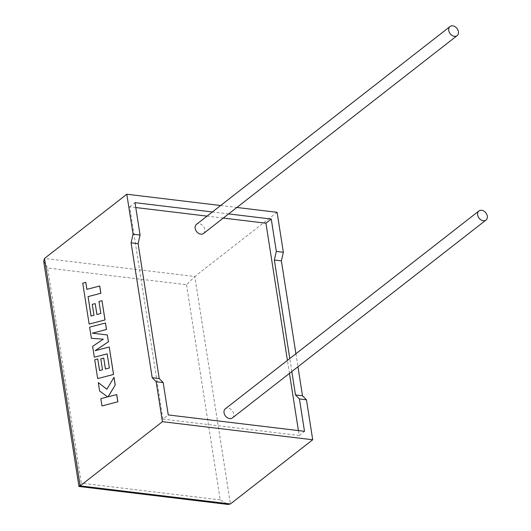 <?xml version="1.0" encoding="UTF-8"?>
<svg xmlns="http://www.w3.org/2000/svg" width="531" height="531" viewBox="0 0 531 531"><rect width="100%" height="100%" fill="white"/><g stroke="black" fill="none" stroke-linecap="round" stroke-linejoin="round"><path stroke-width="0.4" stroke-dasharray="2.65 1.99" d="M203.539 233.481A5.761 4.308 52 0 0 204.833 229.518A5.761 4.308 52 0 0 201.441 224.527A5.761 4.308 52 0 0 196.45 224.394M232.419 417.897A5.761 4.308 52 0 0 233.713 413.934A5.761 4.308 52 0 0 230.315 408.95A5.761 4.308 52 0 0 225.33 408.81M220.65 205.517L236.872 207.468M228.615 213.913L212.387 211.962M277.089 212.307L194.804 276.498L44.518 258.431M295.92 353.746L297.957 366.762M135.777 207.541L129.69 206.811L162.931 419.098L168.254 414.943M129.69 206.811L135.013 202.663M291.818 371.554L289.78 358.531M162.931 419.098L299.179 435.48L298.415 430.595M289.455 373.393L287.417 360.376M299.179 435.48L304.502 431.325M223.292 218.068L207.063 216.117M43.695 261.305L47.624 268.029L186.527 284.729L194.804 276.498L230.427 503.952M78.953 486.469L81.316 483.183L47.624 268.029M186.527 284.729L220.219 499.883L227.991 504.45M116.727 394.56L108.138 396.79M114.019 377.289L106.897 389.216M98.361 382.599L99.669 390.982L107.634 396.916L100.877 398.695L102.018 405.95M89.62 327.142L91.425 338.327M103.339 339.156L92.686 346.371L94.385 357.217M107.162 353.878L109.426 367.99L105.49 369.012M103.777 358.1L100.85 358.876L102.563 369.808L99.609 370.545M97.797 358.956L94.784 359.759L97.731 378.583M109.28 347.002L95.228 350.659M107.395 334.968L92.308 333.189M105.523 323.007L89.679 327.149M99.728 286.017L86.938 289.335M85.849 282.386L82.79 283.182L89.195 324.083M102.025 300.692L99.018 301.502L100.89 313.489L96.954 314.511M95.248 303.606L92.321 304.376L94.027 315.308L91.08 316.064M220.219 499.883L81.316 483.183"/><path stroke-width="0.8" d="M448.748 30.506A5.761 4.308 -128 0 1 450.042 26.55A5.761 4.308 -128 0 1 455.027 26.683A5.761 4.308 -128 0 1 458.426 31.674A5.761 4.308 -128 0 1 457.131 35.63A5.761 4.308 -128 0 1 452.147 35.497A5.761 4.308 -128 0 1 448.748 30.506M450.042 26.55L196.45 224.394A5.761 4.308 52 0 0 195.156 228.357A5.761 4.308 52 0 0 198.554 233.341A5.761 4.308 52 0 0 203.539 233.481L457.131 35.63M487.305 216.09A5.761 4.308 52 0 0 483.907 211.099A5.761 4.308 52 0 0 478.922 210.966A5.761 4.308 52 0 0 477.628 214.929A5.761 4.308 52 0 0 481.026 219.914A5.761 4.308 52 0 0 486.011 220.046A5.761 4.308 52 0 0 487.305 216.09M478.922 210.966L225.33 408.81A5.761 4.308 52 0 0 224.036 412.773A5.761 4.308 52 0 0 227.434 417.758A5.761 4.308 52 0 0 232.419 417.897L486.011 220.046M295.92 353.746L281.377 260.887L283.348 252.265L276.326 251.415L271.255 219.044L228.615 213.913M283.348 252.265L277.089 212.307L236.872 207.468M212.387 211.962L135.013 202.663L140.078 235.034L133.062 234.191L126.803 194.233L220.65 205.517M126.803 194.233L44.518 258.431L43.695 261.305L78.953 486.469L227.991 504.45L230.427 503.952L312.706 439.754L306.453 399.797L299.431 398.954L295.482 394.945L291.818 371.554M44.518 258.431L80.135 485.878L162.42 421.68L156.16 381.729L152.211 377.72L131.091 242.82L133.062 234.191M297.957 366.762L302.504 395.787L306.453 399.797M299.431 398.954L304.502 431.325L168.254 414.943L163.183 382.572L159.234 378.563L138.113 243.663L140.078 235.034M289.78 358.531L274.354 260.044L276.326 251.415M287.417 360.376L265.938 223.193L271.255 219.044M298.415 430.595L289.455 373.393M265.938 223.193L223.292 218.068M207.063 216.117L135.777 207.541M163.183 382.572L156.16 381.729M162.42 421.68L312.706 439.754M302.504 395.787L295.482 394.945M281.377 260.887L274.354 260.044M159.234 378.563L152.211 377.72M138.113 243.663L131.091 242.82M230.427 503.952L80.135 485.878L79.026 486.542M98.301 382.592L99.616 390.975L107.581 396.909L100.824 398.688L101.959 405.943L117.862 401.801L116.727 394.56L108.065 396.81L115.234 385.041L114.019 377.289L106.884 389.243L98.301 382.592L106.897 389.216M101.959 405.943L117.862 401.801M117.802 401.794L116.667 394.553M108.138 396.79L115.234 385.041M115.181 385.035L113.966 377.282M94.326 357.21L107.156 353.858L109.373 367.976L105.437 369.025L103.724 358.093L100.797 358.87L102.51 369.802L99.556 370.558L97.737 358.949L94.724 359.752L97.671 378.576L113.521 374.441L109.22 346.995L95.115 350.692L108.404 341.752L107.335 334.961L92.308 333.189L106.479 329.472L105.463 323.001L89.62 327.142L91.372 338.32L103.279 339.156L92.626 346.365L94.326 357.21L107.162 353.878M91.372 338.32L103.286 339.15M105.49 369.012L103.724 358.093M99.609 370.545L97.737 358.949M97.671 378.576L113.574 374.448L109.22 346.995M95.228 350.659L108.457 341.758L107.335 334.961M92.361 333.196L106.539 329.479L105.463 323.001M91.08 316.045L88.08 296.617L100.863 293.271L99.728 286.017L86.885 289.349L85.796 282.379L86.938 289.335M85.796 282.379L82.736 283.176L89.142 324.076L104.985 319.934L101.972 300.685L98.958 301.495L100.837 313.482L96.901 314.525L95.188 303.599L92.261 304.369L93.974 315.301L91.02 316.058L88.08 296.617M88.02 296.61L100.863 293.271M100.81 293.265L99.669 286.01M89.142 324.076L105.038 319.941L101.972 300.685M96.954 314.511L95.188 303.599"/></g></svg>
